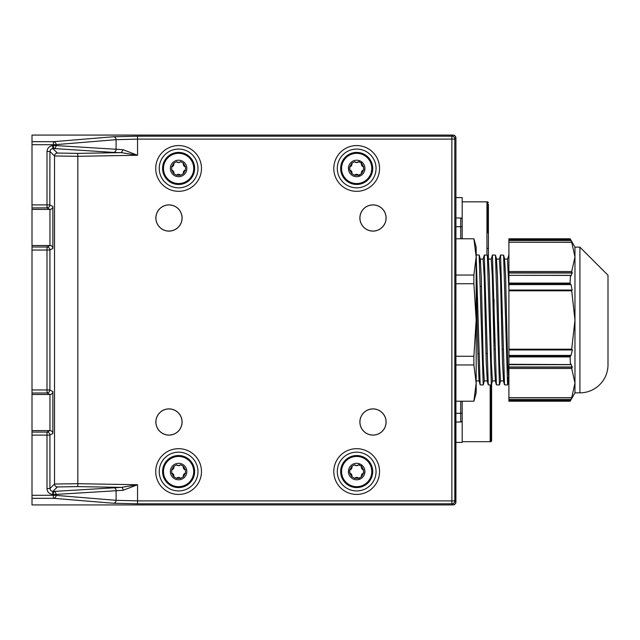 <?xml version="1.0" encoding="UTF-8"?>
<svg xmlns="http://www.w3.org/2000/svg" width="640" height="640" viewBox="0 0 640 640"><rect width="100%" height="100%" fill="white"/><g stroke="black" fill="none" stroke-linecap="round" stroke-linejoin="round"><path stroke-width="0.96" d="M504.608 259.072L505.624 276.912L507.648 363.088L508.904 380.928M496.48 259.072L497.496 276.912L499.528 363.088L500.544 380.928L503.52 380.928L503.968 377.272M508.904 255.008L507.48 259.248L508.904 288.672M488.36 259.072L489.368 276.912L491.4 363.088L492.416 380.928L495.392 380.928L495.84 377.272M508.216 377.272L507.576 384.992L503.608 255.176L500.544 255.008L499.36 259.248L500.472 276.912L502.504 363.088L503.52 380.928M479.784 262.728L480.328 259.248L481.248 276.912L483.28 363.088L484.296 380.928L487.264 380.928L487.72 377.272M500.64 380.752L499.456 384.992L495.48 255.176L492.416 255.008L491.232 259.248L492.344 276.912L494.376 363.088L495.392 380.928M476.168 380.928L479.144 380.928L479.592 377.272M492.512 380.752L491.328 384.992L487.36 255.176L484.296 255.008L483.112 259.248L484.224 276.912L486.256 363.088L487.264 380.928M479.144 255.008L476.168 255.008L480.144 384.824L483.208 384.992L479.144 255.008M484.392 380.752L483.208 384.992M484.296 255.008L488.264 384.824L491.328 384.992M492.416 255.008L496.392 384.824L499.456 384.992M500.544 255.008L504.512 384.824L507.576 384.992M579.92 392.84L579.92 247.16L608 275.232L608 364.768A28.08 28.08 0 0 1 579.92 392.84L574.968 392.84L574.968 256.912L571.712 271.52L572.168 272.8L508.904 272.8L508.904 242.216L571.712 242.312L574.968 256.912L574.968 247.16L570.136 238.776M508.904 397.688L508.904 367.2L572.168 367.2L571.712 368.48L574.968 383.088L571.712 397.688L572.168 397.048L571.712 397.688L508.904 397.688M571.776 349.848L508.904 349.848L508.904 290.056L571.776 290.152M572.168 349.848L571.712 349.208L572.416 349.632L571.032 355.416L570.064 356.912L508.904 356.912L508.904 355.904L570.472 355.904M570.112 364.576L508.904 364.68L508.904 356.912M508.904 364.304L570.472 364.576L570.064 356.912M508.904 290.792L571.712 290.792L572.168 290.152L571.712 290.792L574.968 320L571.712 349.208L508.904 349.208M570.064 283.088L570.472 284.096L508.904 284.096L508.904 283.088L570.064 283.088L570.472 275.424L508.904 275.32L570.112 275.424M608 355.512L608 275.232M570.472 239.52L508.904 239.52L508.904 238.776L570.064 238.776L572.168 242.952M508.904 272.8L508.904 275.32L570.264 275.32M508.904 239.52L508.904 242.216L571.688 242.216M570.472 400.48L570.064 401.224L508.904 401.224L508.904 400.48L570.472 400.48L570.064 401.224L571.032 399.512L508.904 399.512L508.904 400.48M571.688 397.784L508.904 397.784L508.904 399.512M570.264 364.68L508.904 364.68L508.904 367.2M571.952 349.944L508.904 349.944L508.904 355.904M508.904 284.096L508.904 290.056L571.952 290.056M508.904 283.088L508.904 275.696M572.168 272.8L571.032 275.904L570.472 275.424M570.472 284.096L571.032 284.584L572.168 290.152M570.472 364.576L571.032 364.096L572.168 367.2M572.168 397.048L571.032 399.512M571.032 240.488L508.904 240.488M571.032 284.584L508.904 284.584M572.416 273.016L508.904 273.016M572.416 366.984L508.904 366.984M571.032 355.416L508.904 355.416M508.664 255.008L508.904 256.168M476.168 279.52C477.168 332.704 478.16 366.504 479.144 380.928L480.144 384.824M455.92 275.048L473.888 275.048L476.168 256.912L473.888 238.776L455.92 238.776M473.888 275.048L473.888 283.728L455.92 283.728M455.92 356.272L473.888 356.272L476.168 320L473.888 283.728M473.888 356.272L473.888 364.952L455.92 364.952M455.92 401.224L473.888 401.224L476.168 383.088L473.888 364.952M480.464 286.376L481.504 286.376M494.04 299.784L494.04 350.504M473.928 238.776L476.168 247.16L476.168 392.84L473.928 401.224M360.04 464.272A1.632 1.632 0 0 0 358.752 464.784A2.848 2.848 0 0 1 354.6 464.784L356.672 465.68L358.752 464.784L361.504 466.368L363.576 469.968L363.576 473.144L361.504 476.736L358.752 478.328A1.632 1.632 0 0 0 360.752 478.624M354.6 478.328A2.848 2.848 0 0 1 358.752 478.328L354.6 478.328L351.848 476.736L349.776 473.144A2.848 2.848 0 0 1 351.848 476.736M349.776 473.144L349.776 469.968L351.848 466.368A2.848 2.848 0 0 1 349.776 469.968M348.688 470.832A1.632 1.632 0 0 0 348.688 472.28M340.648 471.552A16.032 16.032 0 0 0 364.688 485.44A16.032 16.032 0 0 0 364.688 457.672A16.032 16.032 0 0 0 340.648 471.552A16.032 16.032 0 0 0 364.688 485.44A16.032 16.032 0 0 0 364.688 457.672A16.032 16.032 0 0 0 340.648 471.552M356.672 463.312A8.24 8.24 0 0 0 349.536 475.672A8.24 8.24 0 0 0 363.816 475.672A8.24 8.24 0 0 0 356.672 463.312M354.6 464.784L351.848 466.368M363.576 469.968A2.848 2.848 0 0 1 361.504 466.368A1.632 1.632 0 0 0 361.296 464.992M364.664 472.28A1.632 1.632 0 0 0 364.84 471.552M361.504 476.736A2.848 2.848 0 0 1 363.576 473.144M180.672 464.784A2.848 2.848 0 0 1 176.52 464.784L178.6 465.68L180.672 464.784L183.424 466.368L185.504 469.968L185.504 473.144L183.424 476.736L180.672 478.328A2.848 2.848 0 0 0 176.52 478.328L180.672 478.328M173.776 476.736L171.696 473.144A2.848 2.848 0 0 1 173.776 476.736L176.52 478.328M171.696 473.144L171.696 469.968L173.776 466.368A2.848 2.848 0 0 1 171.696 469.968M162.568 471.552A16.032 16.032 0 0 0 186.616 485.44A16.032 16.032 0 0 0 186.616 457.672A16.032 16.032 0 0 0 162.568 471.552A16.032 16.032 0 0 0 186.616 485.44A16.032 16.032 0 0 0 186.616 457.672A16.032 16.032 0 0 0 162.568 471.552M178.6 463.312A8.24 8.24 0 0 0 171.464 475.672A8.24 8.24 0 0 0 185.736 475.672A8.24 8.24 0 0 0 178.6 463.312M176.52 464.784L173.776 466.368M183.424 476.736A2.848 2.848 0 0 1 185.504 473.144M185.504 469.968A2.848 2.848 0 0 1 183.424 466.368M360.04 161.16A1.632 1.632 0 0 0 358.752 161.672A2.848 2.848 0 0 1 354.6 161.672L356.672 162.568L358.752 161.672L361.504 163.264L363.576 166.856L363.576 170.032L361.504 173.632L358.752 175.216A1.632 1.632 0 0 0 360.752 175.512M354.6 175.216A2.848 2.848 0 0 1 358.752 175.216L354.6 175.216L351.848 173.632L349.776 170.032A2.848 2.848 0 0 1 351.848 173.632M349.776 170.032L349.776 166.856L351.848 163.264A2.848 2.848 0 0 1 349.776 166.856M348.688 167.72A1.632 1.632 0 0 0 348.688 169.168M340.648 168.448A16.032 16.032 0 0 0 364.688 182.328A16.032 16.032 0 0 0 364.688 154.56A16.032 16.032 0 0 0 340.648 168.448A16.032 16.032 0 0 0 364.688 182.328A16.032 16.032 0 0 0 364.688 154.56A16.032 16.032 0 0 0 340.648 168.448M356.672 160.2A8.24 8.24 0 0 0 349.536 172.568A8.24 8.24 0 0 0 363.816 172.568A8.24 8.24 0 0 0 356.672 160.2M354.6 161.672L351.848 163.264M363.576 166.856A2.848 2.848 0 0 1 361.504 163.264A1.632 1.632 0 0 0 361.296 161.888M364.664 169.168A1.632 1.632 0 0 0 364.84 168.448M361.504 173.632A2.848 2.848 0 0 1 363.576 170.032M180.672 161.672A2.848 2.848 0 0 1 176.52 161.672L178.6 162.568L180.672 161.672L183.424 163.264L185.504 166.856L185.504 170.032L183.424 173.632L180.672 175.216A2.848 2.848 0 0 0 176.52 175.216L180.672 175.216M173.776 173.632L171.696 170.032A2.848 2.848 0 0 1 173.776 173.632L176.52 175.216M171.696 170.032L171.696 166.856L173.776 163.264A2.848 2.848 0 0 1 171.696 166.856M162.568 168.448A16.032 16.032 0 0 0 186.616 182.328A16.032 16.032 0 0 0 186.616 154.56A16.032 16.032 0 0 0 162.568 168.448A16.032 16.032 0 0 0 186.616 182.328A16.032 16.032 0 0 0 186.616 154.56A16.032 16.032 0 0 0 162.568 168.448M178.6 160.2A8.24 8.24 0 0 0 171.464 172.568A8.24 8.24 0 0 0 185.736 172.568A8.24 8.24 0 0 0 178.6 160.2M176.52 161.672L173.776 163.264M183.424 173.632A2.848 2.848 0 0 1 185.504 170.032M185.504 166.856A2.848 2.848 0 0 1 183.424 163.264M491.616 384.088L491.616 440.952L490.888 441.68L490.888 384.992M462.184 441.68L490.888 441.68M491.616 394.68L491.616 406.728M491.616 436.176L491.616 440.952M491.616 407.552L491.616 428.76M486.952 255.008L486.952 232.84L487.68 232.84L487.68 201.84L488.408 202.568L487.68 201.84L462.184 201.84M488.408 204.272L488.408 232.84L487.68 232.84M486.952 248.448L488.408 248.448L488.408 222.512M488.408 248.448L488.408 259.072L491.328 259.072M488.408 202.568L487.68 201.84M462.184 238.776L462.184 219.448A1.456 1.456 0 0 0 460.72 217.992L455.92 217.992M462.184 401.224L462.184 442.408L455.92 442.408M462.184 420.552A1.456 1.456 0 0 1 460.72 422.008A1.456 1.456 0 0 0 462.184 420.552L462.184 413.264L460.72 413.264L460.72 422.008L455.92 422.008M460.72 238.776L460.72 226.736L462.184 226.736L462.184 197.592L455.92 197.592M56.072 144.712L32 144.712L32 247.008L47 247.008A2.928 2.92 63.4 0 1 49.92 249.936L46.992 250.04L47 247.008L49.96 245.528L49.96 209.4L47 207.92L46.992 151.44L47.44 149.232L48.784 147.28L50.968 145.928L53.376 145.584L53.424 141.68L113.4 136.752L137.552 136.192L451.872 136.192A2.928 2.92 45 0 1 454.8 139.112L451.872 139.112L451.872 136.192L452.992 135.072A2.928 2.92 45 0 1 455.92 137.992L454.8 139.112L454.8 500.888A2.928 2.92 135 0 1 451.872 503.808L137.552 503.808L113.4 503.248A2.928 2.696 -85.3 0 0 116.088 500.328L137.552 500.888L451.872 500.888L451.872 139.112L137.552 139.112L116.088 139.672L56.112 144.608L56.072 145.584A2.928 2.696 93.7 0 1 53.432 148.512L53.376 145.584L56.072 145.584L123.104 149.696L137.552 155.264L121.344 152.624L123.104 149.696M32 144.712L32 135.072L452.992 135.072L32 135.072M32 504.928L452.992 504.928L451.872 503.808L451.872 500.888L454.8 500.888L455.92 502.008A2.928 2.92 135 0 1 452.992 504.928L32 504.928L32 495.288L53.376 495.288L53.376 494.416L52.744 494.408L52.792 491.48L121.344 487.376L137.552 484.736L123.104 490.304L56.072 494.416L56.112 495.392L116.088 500.328L116.088 490.528A2.928 2.696 -93.7 0 0 113.448 487.6M32 247.008L32 250.04L46.992 250.04L47 392.992L32 392.992L32 495.288M32 392.992L32 250.04M168.984 435.12A13.112 13.112 0 0 1 157.624 415.448A13.112 13.112 0 0 1 180.336 415.448A13.112 13.112 0 0 1 168.984 435.12M168.984 435.064A13.056 13.056 0 0 0 180.288 415.48A13.056 13.056 0 0 0 157.68 415.48A13.056 13.056 0 0 0 168.984 435.064M373 435.12A13.112 13.112 0 0 1 361.64 415.448A13.112 13.112 0 0 1 384.352 415.448A13.112 13.112 0 0 1 373 435.12M373 435.064A13.056 13.056 0 0 0 384.304 415.48A13.056 13.056 0 0 0 361.688 415.48A13.056 13.056 0 0 0 373 435.064M168.984 204.88A13.112 13.112 0 0 1 180.336 224.552A13.112 13.112 0 0 1 157.624 224.552A13.112 13.112 0 0 1 168.984 204.88M168.984 204.936A13.056 13.056 0 0 0 157.68 224.52A13.056 13.056 0 0 0 180.288 224.52A13.056 13.056 0 0 0 168.984 204.936M373 204.88A13.112 13.112 0 0 1 384.352 224.552A13.112 13.112 0 0 1 361.64 224.552A13.112 13.112 0 0 1 373 204.88M373 204.936A13.056 13.056 0 0 0 361.688 224.52A13.056 13.056 0 0 0 384.304 224.52A13.056 13.056 0 0 0 373 204.936M356.672 145.568A22.88 22.88 0 0 1 376.488 179.888A22.88 22.88 0 0 1 336.864 179.888A22.88 22.88 0 0 1 356.672 145.568M356.672 149.064A19.384 19.384 0 0 0 339.888 178.136A19.384 19.384 0 0 0 373.464 178.136A19.384 19.384 0 0 0 356.672 149.064M356.672 448.672A22.88 22.88 0 0 1 376.488 482.992A22.88 22.88 0 0 1 336.864 482.992A22.88 22.88 0 0 1 356.672 448.672M356.672 452.176A19.384 19.384 0 0 0 339.888 481.248A19.384 19.384 0 0 0 373.464 481.248A19.384 19.384 0 0 0 356.672 452.176M178.6 448.672A22.88 22.88 0 0 1 198.416 482.992A22.88 22.88 0 0 1 158.784 482.992A22.88 22.88 0 0 1 178.6 448.672M178.6 452.176A19.384 19.384 0 0 0 161.816 481.248A19.384 19.384 0 0 0 195.384 481.248A19.384 19.384 0 0 0 178.6 452.176M178.6 145.568A22.88 22.88 0 0 1 198.416 179.888A22.88 22.88 0 0 1 158.784 179.888A22.88 22.88 0 0 1 178.6 145.568M178.6 149.064A19.384 19.384 0 0 0 161.816 178.136A19.384 19.384 0 0 0 195.384 178.136A19.384 19.384 0 0 0 178.6 149.064M113.4 503.248L53.424 498.32A2.928 2.696 -85.3 0 0 56.112 495.392M32 498.32L53.424 498.32L53.376 495.288L56.072 495.288M32 141.68L53.424 141.68A2.928 2.696 85.3 0 1 56.112 144.608M52.744 145.592L52.792 148.512L50.728 149.424L49.92 151.44L49.816 205.776L48.96 207.168L47.288 207.904L32 207.92M46.992 151.44L49.92 151.44L54.528 155.976L77.832 156.304L77.832 483.696L137.552 484.736L137.552 503.808M57.4 153.048L77.784 153.384L121.344 152.624A26.232 0.912 -1 0 1 113.448 152.4L53.432 148.512L52.792 148.52L57.4 153.048A2.928 2.92 -45.5 0 0 54.528 155.976L54.528 484.024L77.832 483.696L77.784 486.616L57.4 486.952L52.792 491.48L50.752 490.608L49.92 488.56L54.528 484.024A2.928 2.92 45.5 0 0 57.4 486.952M32 204.888L49.92 204.888M52.744 494.408A5.856 5.856 135.5 0 1 46.992 488.56L49.92 488.56L49.92 435.008A2.928 2.92 63.4 0 0 47 432.08L46.992 435.112L49.92 435.112M32 394.472L49.96 394.472L47 392.992L49.064 392.136L49.92 389.96L32 389.96M49.92 390.064L52.88 391.544A2.928 2.92 -63.4 0 1 49.96 394.472L49.96 430.6A2.928 2.92 63.4 0 1 52.88 433.528L49.92 435.008M123.104 490.304A2.928 1.816 -90.6 0 0 121.344 487.376L77.784 486.616M508.904 271.52L571.712 271.52M571.712 368.48L508.904 368.48M341.56 471.552A15.12 15.12 0 0 0 364.232 484.648A15.12 15.12 0 0 0 364.232 458.464A15.12 15.12 0 0 0 341.56 471.552M163.48 471.552A15.12 15.12 0 0 0 186.16 484.648A15.12 15.12 0 0 0 186.16 458.464A15.12 15.12 0 0 0 163.48 471.552M341.56 168.448A15.12 15.12 0 0 0 364.232 181.536A15.12 15.12 0 0 0 364.232 155.352A15.12 15.12 0 0 0 341.56 168.448M163.48 168.448A15.12 15.12 0 0 0 186.16 181.536A15.12 15.12 0 0 0 186.16 155.352A15.12 15.12 0 0 0 163.48 168.448M490.16 441.68L490.16 384.992M486.952 232.84L486.952 201.84M462.184 219.448A1.456 1.456 0 0 0 460.72 217.992L460.72 226.736L455.92 226.736M455.92 413.264L460.72 413.264L460.72 401.224M455.8 502.856L455.92 137.992L455.92 502.008L455.136 504L452.992 504.928M56.072 494.416L53.376 494.416L53.432 491.488A2.928 2.696 -93.7 0 1 56.072 494.416M137.552 136.192L137.552 155.264L77.832 156.304L77.784 153.384M113.4 136.752A2.928 2.696 85.3 0 1 116.088 139.672L116.088 149.472A2.928 2.696 -86.3 0 1 113.448 152.4M46.992 488.56L46.992 435.112L32 435.112M49.92 249.936L52.88 248.456L52.88 206.472L49.92 204.992M49.92 250.04L49.92 389.96M52.88 391.544L52.88 433.528M32 209.4L49.96 209.4A2.928 2.92 -63.4 0 0 52.88 206.472M32 245.528L49.96 245.528A2.928 2.92 63.4 0 1 52.88 248.456M32 430.6L49.96 430.6L47 432.08L32 432.08M507.576 259.072L504.648 259.072M499.456 259.072L496.528 259.072M483.208 259.072L480.232 259.072M579.92 247.16L574.968 247.16M574.968 392.84L570.136 401.224M504.512 384.824L503.424 380.752M496.392 384.824L495.296 380.752M488.264 384.824L487.168 380.752M508.76 380.752L507.672 384.824M504.704 259.248L503.608 255.176M496.576 259.248L495.48 255.176M488.456 259.248L487.36 255.176M480.328 259.248L479.232 255.176M477.872 353.624L478.912 353.624M486 353.624L487.032 353.624M494.04 349.144L495.056 349.144M502.136 349.144L503.176 349.144M455.92 137.944L455.864 137.424M453.84 135.192L452.992 135.072L455.032 135.896L455.92 137.992M453.048 504.928L453.56 504.872"/></g></svg>
